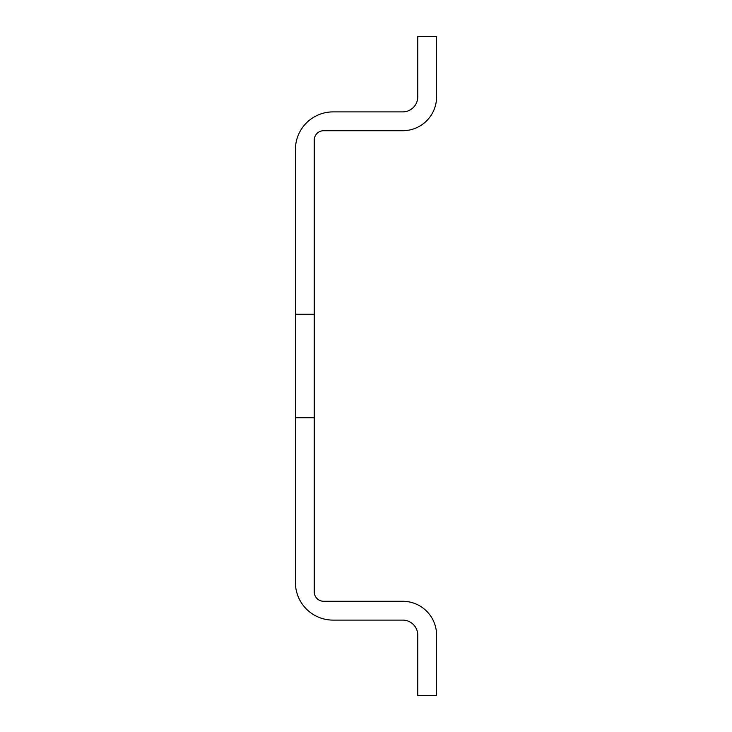 <?xml version="1.0" encoding="UTF-8"?>
<svg xmlns="http://www.w3.org/2000/svg" width="732" height="732" viewBox="0 0 732 732"><rect width="100%" height="100%" fill="white"/><g stroke="black" fill="none" stroke-linecap="round" stroke-linejoin="round"><path stroke-width="1.1" d="M314.238 417.762L295.417 417.762L295.417 582.462A37.643 37.643 0 0 0 333.06 620.105L402.701 620.105A15.061 15.061 0 0 1 417.762 635.166L417.762 695.4L436.583 695.4L436.583 635.166A33.882 33.882 0 0 0 402.701 601.283L323.645 601.283A9.415 9.415 0 0 1 314.238 591.877L314.238 140.123A9.415 9.415 0 0 1 323.645 130.717L402.701 130.717A33.882 33.882 0 0 0 436.583 96.834L436.583 36.6L417.762 36.6L417.762 96.834A15.061 15.061 0 0 1 402.701 111.895L333.06 111.895A37.643 37.643 0 0 0 295.417 149.538L295.417 314.238L314.238 314.238M295.417 417.762L295.417 314.238"/></g></svg>

